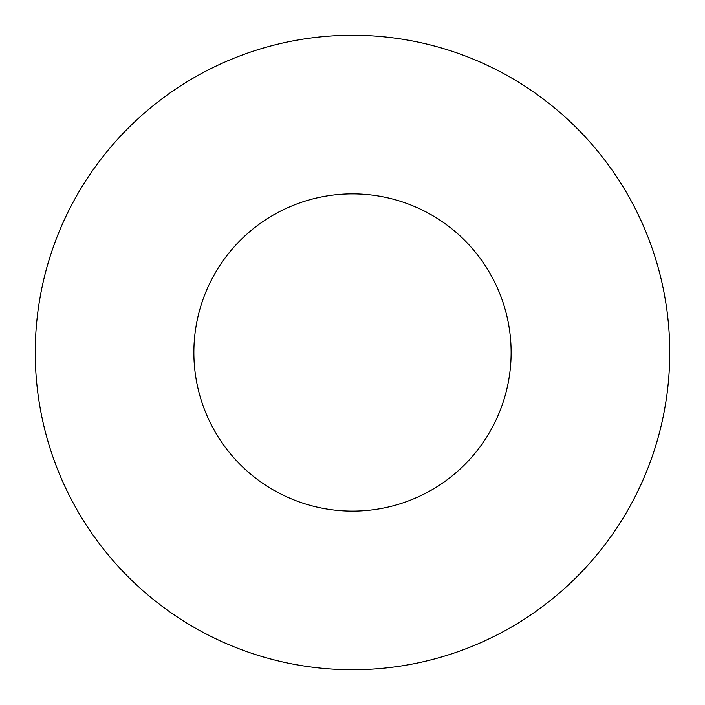 <?xml version="1.0" encoding="UTF-8"?>
<svg xmlns="http://www.w3.org/2000/svg" width="705" height="705" viewBox="0 0 705 705"><rect width="100%" height="100%" fill="white"/><g stroke="black" fill="none" stroke-linecap="round" stroke-linejoin="round"><path stroke-width="1.06" d="M511.125 352.5A158.625 158.625 0 0 0 352.5 193.875A158.625 158.625 0 0 0 193.875 352.5A158.625 158.625 0 0 0 352.5 511.125A158.625 158.625 0 0 0 511.125 352.5M669.75 352.5A317.25 317.25 0 0 0 352.5 35.25A317.25 317.25 0 0 0 35.25 352.5A317.25 317.25 0 0 0 352.5 669.75A317.25 317.25 0 0 0 669.75 352.5"/></g></svg>
